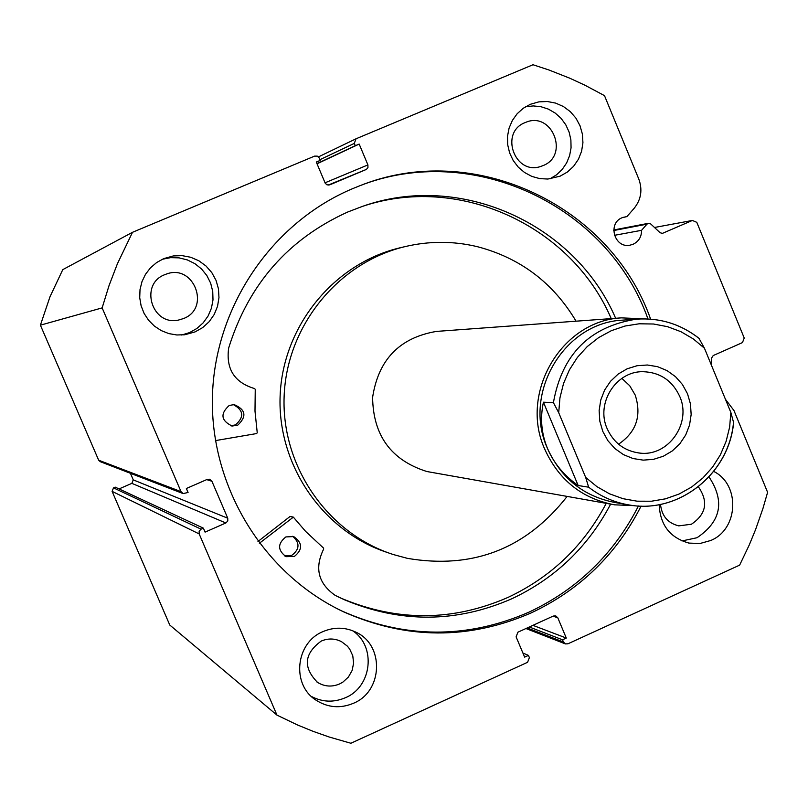 <?xml version="1.0" encoding="UTF-8"?>
<svg xmlns="http://www.w3.org/2000/svg" width="808" height="808" viewBox="0 0 808 808"><rect width="100%" height="100%" fill="white"/><g stroke="black" fill="none" stroke-linecap="round" stroke-linejoin="round"><path stroke-width="1.21" d="M259.338 543.299L293.354 517.14L305.636 531.411L323.533 548.087L323.685 549.026C314.363 567.974 318.19 583.416 335.158 595.355L344.45 599.778C400.718 623.311 456.56 622.948 511.989 598.688C555.298 578.235 588.184 546.713 610.636 504.131M257.984 541.481L290.153 516.393L293.354 517.14M292.678 536.28C300.061 542.936 299.758 549.299 291.759 555.379L284.537 555.894M294.334 556.49L286.062 556.661C277.538 550.248 277.477 543.673 285.891 536.916L293.698 536.583C302.657 542.835 302.859 549.47 294.334 556.49M233.28 404.576C243.683 410.272 244.42 417.039 235.471 424.887L230.785 425.766M237.714 425.2L232.169 426.028C221.018 420.685 220.018 413.837 229.199 405.475L234.128 404.596C245.804 409.606 246.996 416.474 237.714 425.2M337.724 596.647L341.592 598.415C397.526 621.807 453.046 621.443 508.151 597.344C551.218 577.013 583.911 545.683 606.242 503.354M611.222 318.604C571.145 225.129 458.065 173.235 361.146 206.838M615.645 318.281C575.084 223.533 459.974 171.387 362.095 206.515L347.652 212.049C288.133 239.047 248.47 284.365 228.664 348.036C225.826 369.054 234.492 382.568 254.661 388.608L255.247 389.365L254.995 411.11L257.237 432.724L256.651 433.553L215.443 440.613M437.997 331.3L436.471 331.411C399.637 337.643 378.346 359.641 372.609 397.374C373.134 435.552 391.234 460.267 426.887 471.529L611.171 504.222M401.435 247.46L399.657 247.884C333.765 263.64 282.76 326.24 280.134 395.728C277.215 465.216 323.069 531.644 387.497 552.541M576.064 321.18C553.167 282.77 520.241 257.924 477.265 246.652C453.187 240.915 429.028 240.925 404.798 246.672C338.118 262.61 286.547 326.129 284.123 396.506C281.406 466.873 328.21 533.926 393.557 554.611L407.434 558.358C472.801 569.458 526.038 548.814 567.135 496.425M711.373 365.085L711.596 358.025L713.222 355.55L742.461 342.592L744.229 338.027L696.799 222.341L692.385 220.453L662.358 233.391L660.065 232.704L650.763 223.988L648.42 223.311L646.935 224.169L613.726 230.532M318.423 156.893L356.166 138.724L532.997 64.741L548.895 69.973L569.65 78.154L584.83 85.163L604.495 95.647L638.785 179.033C642.703 189.809 641.138 199.596 634.098 208.383L626.907 216.594L622.19 217.685C607.212 223.321 614.504 248.652 630.089 245.157L633.139 244.248C638.775 241.441 641.582 236.794 641.562 230.32L646.935 224.169M626.907 216.594L622.786 217.443M337.37 608.788L342.43 611.232C404.778 638.734 466.913 639.067 528.826 612.222C577.377 589.416 613.918 553.995 638.451 505.98M647.976 318.958C607.949 205.596 471.943 141.047 359.015 186.062M650.612 319.13C610.495 204.818 473.135 139.885 359.55 185.86L352.702 188.618C271.528 222.756 214.231 307.383 212.393 397.718C210.545 488.042 264.317 574.781 343.986 612.02C406.525 639.603 468.852 639.936 530.967 612.999C579.79 590.052 616.504 554.409 641.097 506.081M322.968 631.614C295.556 642.643 291.244 684.639 315.948 700.122C327.836 707.707 340.37 708.747 353.53 703.243C383.053 691.295 384.547 644.885 355.833 632.139C345.056 627.069 334.098 626.897 322.968 631.614M311.403 696.445C322.463 702.243 333.805 702.657 345.42 697.708C372.094 686.8 376.407 646.137 352.551 630.695M163.782 258.611L156.651 262.529L150.47 267.832L145.501 274.296L141.976 281.639L140.016 289.577L139.723 297.748L141.117 305.818L144.117 313.443L148.601 320.291L154.389 326.089L161.216 330.583L168.811 333.593L176.851 334.977L184.982 334.704L195.061 331.906L202.707 327.583L209.201 321.665L214.221 314.464L217.534 306.313L218.968 297.637L218.463 288.83L216.029 280.346L211.797 272.599L205.969 265.963L198.829 260.762L190.718 257.257L182.053 255.631L173.245 255.954L163.782 258.611M181.638 335.017L189.547 332.603L196.91 328.462L203.192 322.826L208.111 315.968L211.433 308.191L212.999 299.879L212.736 291.415L210.666 283.194L206.878 275.599L201.556 268.993L194.93 263.681L187.325 259.913L179.093 257.863L170.619 257.651L162.307 259.267M659.177 504.636C660.106 525.059 670.064 537.875 689.042 543.097L700.082 543.481L710.767 540.481C738.562 529.24 740.481 484.659 713.737 471.428M681.962 540.946L697.001 537.734C721.069 521.544 725.079 501.283 709.03 476.952M530.381 104.282L523.261 108.262L517.16 113.736L512.363 120.442L509.091 128.078L507.505 136.289L507.676 144.683L509.596 152.863L513.171 160.459L518.241 167.115L524.564 172.508L531.846 176.407L539.734 178.618L547.875 179.043L560.116 176.174L567.428 172.003L573.64 166.256L578.437 159.227L581.588 151.258L582.932 142.743L582.396 134.108L580.033 125.775L575.932 118.16L570.307 111.635L563.428 106.535L555.641 103.101L547.329 101.515L538.906 101.858L530.381 104.282M542.976 165.63L540.895 166.398C514.817 175.78 499.142 132.27 525.16 122.584L525.836 122.301C552.137 111.029 569.69 155.53 542.976 165.63M698.385 486.81C708.606 501.677 706.283 514.151 691.416 524.24L678.781 525.867C667.842 523.15 661.752 515.989 660.51 504.384M183.547 318.544L178.598 320.039C151.934 326.281 139.087 284.153 164.812 274.659L166.418 274.053C193.88 263.509 211.019 308.171 183.547 318.544M339.562 683.962C331.916 687.174 324.584 686.659 317.574 682.427C302.828 667.489 304.04 653.702 321.241 641.067C328.149 638.148 334.896 638.34 341.501 641.653L347.359 646.127L349.672 649.026L352.773 655.753L353.611 663.176L352.096 670.529L348.379 677.074L342.844 682.144L339.562 683.962M356.015 138.794L354.318 143.39L319.897 159.691M325.028 182.81L367.913 164.913L359.176 144.077L355.288 145.703L354.318 143.39M367.913 164.913L367.943 167.64L366.408 169.397L328.109 185.123M329.654 184.891L366.054 169.569M329.694 184.87L326.998 184.85L325.25 183.275L316.292 162.044L320.2 160.408L319.049 157.722L317.281 156.136L314.565 156.126L132.502 232.3L117.392 263.792L109.05 285.577L102.141 307.888L181.022 491.618L183.153 493.597L188.072 492.466L186.365 488.497L207.202 479.397L209.585 479.225L211.918 481.265L206.717 479.619M227.755 518.221L227.785 520.978L225.866 522.968L131.856 483.356L133.249 479.871L227.755 518.221L211.918 481.265M201.071 529.169L199.152 531.169L199.182 533.926L112.1 491.365L113.504 487.87L201.071 529.169L203.384 528.159L205.081 532.119L225.866 522.968M199.182 533.926L276.972 715.12L297.445 724.938L313.171 731.371L329.179 737.007L350.874 743.259L527.574 662.297L529.381 657.641L528.432 655.389L524.634 657.126L516.1 636.845L517.918 632.189L553.308 616.05L555.763 615.908L557.813 617.827L553.096 616.15M527.19 627.957L563.459 642.027L562.52 639.785L566.297 638.057L557.813 617.827M563.459 642.027L565.398 643.905L567.953 643.794L739.643 565.135L749.248 544.986L755.611 529.503L762.964 508.414L767.6 492.325L733.967 410.535L725.443 399.304M112.1 491.365L169.771 625.038L276.972 715.12M203.384 528.159L115.211 487.133L113.504 487.87M131.856 483.356L119.059 488.921M130.421 473.286L133.249 479.871M182.881 493.486L100.243 461.671L98.667 460.217L181.022 491.618M132.502 232.3L62.792 269.62L50.005 296.728L40.4 325.169L98.667 460.217M40.4 325.169L102.141 307.888M549.935 178.861L556.571 174.811L562.216 169.417L566.63 162.933L569.62 155.621L571.064 147.814L570.882 139.845L569.105 132.058L565.792 124.796L561.095 118.372L555.207 113.07L548.4 109.13L540.956 106.707L533.199 105.919L525.473 106.797M692.385 220.453L654.49 227.482M316.958 163.64L355.288 145.703M317.029 163.792L359.176 144.077M316.362 162.216L320.2 160.408M522.907 653.015L528.432 655.389M532.916 625.352L566.297 638.057M529.311 626.988L562.52 639.785M641.562 230.32L614.423 235.33M687.517 393.779L682.457 384.537L675.528 376.69L667.085 370.63L657.54 366.67L647.36 365.004L637.068 365.721L627.17 368.791L618.17 374.064L610.525 381.275L604.616 390.072L600.758 400L599.132 410.575L599.829 421.241L602.818 431.462L607.929 440.734L614.918 448.581L623.433 454.621L633.018 458.53L643.219 460.136L653.5 459.348L663.358 456.227L672.307 450.925L679.881 443.703L685.729 434.936L689.547 425.048L691.153 414.544L690.466 403.95L687.517 393.779M607.141 428.654C595.607 403.354 615.938 371.114 642.946 371.69C660.035 372.286 672.286 380.517 679.71 396.375C691.9 423.059 668.448 456.682 639.976 453.106C624.695 451.187 613.757 443.036 607.141 428.654M621.867 378.376L629.715 385.739L635.219 395.082C641.835 415.817 636.27 432.189 618.514 444.198M626.503 504.505L615.757 502.637C584.002 496.698 561.217 478.599 547.43 448.339C522.372 393.355 563.913 322.846 622.423 320.15L624.392 320.008M634.472 505.667L614.524 504.818C582.103 498.657 558.843 480.134 544.764 449.228C519.13 392.961 561.499 320.816 621.352 317.867L643.986 318.857M588.648 487.194C600.94 496.708 614.666 502.667 629.816 505.081C679.185 513.807 729.291 473.438 733.513 422.251L730.846 412.434L729.644 427.089L726.119 441.35L720.372 454.833L712.555 467.155L702.879 477.993L691.597 487.042L679.023 494.062L665.489 498.829L651.379 501.233L637.068 501.182L622.958 498.677L609.444 493.789L596.9 486.628L585.669 477.407L588.648 487.194L578.164 485.527C563.923 475.447 553.672 463.055 547.43 448.339C541.36 433.563 540.027 418.191 543.42 402.202L553.409 402.636L558.712 412.706L559.944 397.869L563.54 383.457L569.408 369.852L577.377 357.449L587.224 346.592L598.667 337.582L611.383 330.664L625.018 326.028L639.189 323.786L653.5 324.008L667.56 326.685L680.972 331.714L693.375 338.966L704.445 348.228L699.001 338.34C680.558 324.008 659.762 317.605 636.613 319.15C589.769 326.462 562.035 354.288 553.409 402.636M585.669 477.407L558.712 412.706M578.164 485.527L543.42 402.202M730.846 412.434L704.445 348.228M292.708 517.261L290.153 516.393M661.732 233.431L662.934 233.219M286.062 556.661L285.456 556.389M232.169 426.028L231.593 425.947M344.45 599.778L341.592 598.415M399.657 247.884L404.798 246.672M314.039 698.718L315.948 700.122M183.668 334.865L184.982 334.704M688.083 542.895L689.042 543.097M678.215 525.766L678.781 525.867M177.962 320.15L178.598 320.039M316.433 681.629L317.574 682.427M565.398 643.905L525.937 628.533M343.986 612.02L342.43 611.232M648.42 223.311L613.747 229.967M436.471 331.411L621.352 317.867M622.423 320.15L636.613 319.15C660.075 317.605 681.094 324.159 699.637 338.815M733.725 421.18C730.099 472.68 679.76 513.898 629.816 505.081M638.684 452.975L639.976 453.106"/></g></svg>
